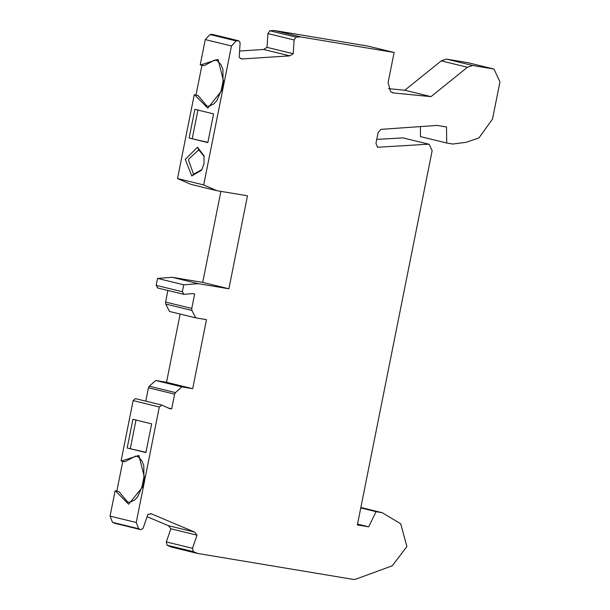 <?xml version="1.0" encoding="UTF-8"?>
<svg xmlns="http://www.w3.org/2000/svg" width="610" height="610" viewBox="0 0 610 610"><rect width="100%" height="100%" fill="white"/><g stroke="black" fill="none" stroke-linecap="round" stroke-linejoin="round"><path stroke-width="0.91" d="M404.788 90.242L430.973 96.632L467.443 67.26L441.259 60.87L404.788 90.242L388.517 88.648M494.001 69.067L467.817 62.678L446.474 59.101L472.658 65.491L494.001 69.067L499.948 81.908L492.514 119.08L478.941 137.936L465.926 142.344L452.803 144.021L446.68 142.999L420.488 136.609L420.389 126.59M446.68 142.999L446.52 126.972L437.202 125.416L380.991 129.35L378.154 132.378L375.951 143.411L377.727 147.262L428.159 144.204L429.173 144.288L432.147 150.708L357.368 524.928L368.699 526.819L376.042 511.668L382.165 512.69L360.853 507.489M203.694 184.929L177.51 178.539L190.747 184.311L216.931 190.701L203.694 184.929L231.464 45.971L236.154 40.916L238.777 40.794L240.119 42.669L239.196 57.34L241.339 58.865L242.361 58.949L289.781 55.853L293.219 53.749L294.089 39.978L267.897 33.588L269.849 30.759L274.355 30.5L367.929 46.093L394.121 52.483L300.539 36.89L274.355 30.5M238.777 40.794L212.135 34.366L209.97 34.526L205.273 39.581L200.217 64.889L204.037 65.682L214.949 59.94L217.244 60.764L220.912 64.507L222.932 69.586L223.039 81.26L221.201 90.44L216.832 100.734L213.706 104.02L209.314 106.087L206.95 106.102L198.075 95.534L194.254 94.733L177.51 178.539M293.219 53.749L267.035 47.359L263.596 49.463L239.593 51.034M294.089 39.978L296.041 37.141L300.539 36.89M394.121 52.483L388.105 82.571L390.606 91.691L393.603 92.972L392.131 92.613M360.762 507.939L376.042 511.668M357.536 524.097L368.699 526.819M429.173 144.288L402.989 137.898L376.751 139.385M168.375 408.021L171.692 408.83L169.87 408.692L161.619 405.017L135.435 398.627L133.132 400.61L121.077 460.954L124.89 461.755L135.809 456.013L138.104 456.829L141.772 460.573L143.792 465.659L143.899 477.325L142.061 486.513L137.692 496.807L134.558 500.086L130.166 502.16L127.81 502.175L118.927 491.599L115.115 490.806L110.052 516.113L112.492 522.351L114.932 523.319M110.052 516.113L136.243 522.503L159.317 407L133.132 400.61M132.934 419.299L151.638 423.866L145.897 452.567L127.193 447.999L132.934 419.299M197.487 147.262L204.06 155.863L203.976 163.892L201.681 170.114L191.753 175.962L185.272 159.332L197.487 147.262L198.776 149.846L204.167 156.503M194.864 109.335L213.576 113.895L207.835 142.595L189.13 138.035L194.864 109.335M201.994 169.542L193.957 173.957L193.362 173.774L188.513 159.988L188.719 159.065L198.776 149.846M216.931 190.701L247.469 195.795L228.887 288.782L198.349 283.688L172.165 277.298L157.548 278.419L183.74 284.809L182.352 291.74L183.984 294.34L192.874 293.562L194.643 294.028L192.775 293.57M198.349 283.688L183.74 284.809M161.848 405.093L159.317 407M175.482 392.596L149.298 386.206L155.733 380.495L181.917 386.885L175.482 392.596L174.628 394.151L171.692 408.83M195.711 317.856L169.527 311.466L165.714 304.047L165.577 302.057L191.761 308.446L191.898 310.437L195.711 317.856L206.5 319.655L192.707 388.684L166.522 382.295L180.156 314.058M157.357 287.92L183.984 294.34M157.548 278.419L156.168 285.35L157.792 287.95M197.48 553.422L171.166 546.911L197.495 553.339L193.24 551.6L192.508 548.321L166.324 541.932L167.056 545.21L171.296 547.033L197.48 553.422L353.655 579.47L355.5 579.286L392.245 565.813L406.9 546.537L400.678 523.754L382.165 512.69M136.243 522.503L138.676 528.74L140.872 529.671L143.06 528.382L147.879 514.367L151.455 513.879L194.62 532.08L197.022 535.161L170.838 528.771L168.436 525.69L147.079 516.685M430.973 96.632L393.603 92.972M446.474 59.101L441.259 60.87M472.658 65.491L467.443 67.26M207.88 142.366L189.13 138.035M145.942 452.338L127.193 447.999M130.311 448.518L136.045 419.817M198.075 95.534L194.254 94.733M192.249 138.554L197.983 109.853M118.927 491.599L115.115 490.806M228.887 288.782L202.703 282.392L172.165 277.298M122.823 461.244L116.853 491.096M220.889 191.357L202.703 282.392M201.963 65.178L196.001 95.03M170.327 408.853L169.87 408.692M149.298 386.206L148.436 387.785L145.767 401.144M165.577 302.057L167.887 290.49M191.761 308.446L194.643 294.028M155.733 380.495L166.522 382.295M181.917 386.885L192.707 388.684M150.952 513.712L150.426 513.628M192.508 548.321L197.022 535.161M166.324 541.932L170.838 528.771M267.035 47.359L267.897 33.588M493.52 68.968L467.336 62.578M205.273 39.581L231.464 45.971M236.154 40.916L209.97 34.526M238.319 40.756L212.135 34.366M242.361 58.949L240.386 58.468M289.781 55.853L263.596 49.463M296.041 37.141L269.849 30.759M377.163 147.025L378.337 147.315M115.42 490.882L128.641 504.203L142.862 486.605M121.382 461.03L138.905 455.434L144.448 477.493L142.618 486.681M200.53 64.965L218.044 59.368L223.595 81.427L221.758 90.608L207.789 108.138L194.559 94.809M191.753 175.962L193.957 173.957M191.898 310.437L165.714 304.047M182.352 291.74L156.168 285.35M193.24 551.6L167.056 545.21M194.62 532.08L168.436 525.69M112.492 522.351L138.676 528.74M114.459 523.205L140.643 529.587M274.508 30.508L300.692 36.897M148.444 387.762L174.628 394.151M171.273 546.941L197.457 553.331M114.688 523.281L140.872 529.671"/></g></svg>

